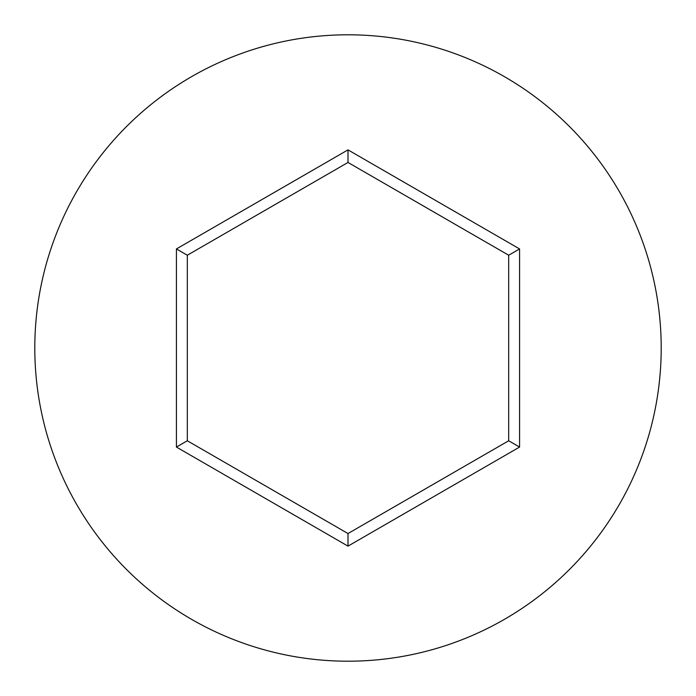 <?xml version="1.0" encoding="UTF-8"?>
<svg xmlns="http://www.w3.org/2000/svg" width="696" height="696" viewBox="0 0 696 696"><rect width="100%" height="100%" fill="white"/><g stroke="black" fill="none" stroke-linecap="round" stroke-linejoin="round"><path stroke-width="1.04" d="M661.2 348A313.2 313.2 0 0 0 348 34.8A313.2 313.2 0 0 0 34.8 348A313.2 313.2 0 0 0 348 661.2A313.2 313.2 0 0 0 661.2 348M348 546.125L176.419 447.058L176.419 248.942L348 149.875L519.581 248.942L519.581 447.058L348 546.125L348 533.545L508.689 440.768L508.689 255.232L348 162.455L187.311 255.232L187.311 440.768L348 533.545M519.581 447.058L508.689 440.768M508.689 255.232L519.581 248.942M348 162.455L348 149.875M187.311 255.232L176.419 248.942M176.419 447.058L187.311 440.768"/></g></svg>
